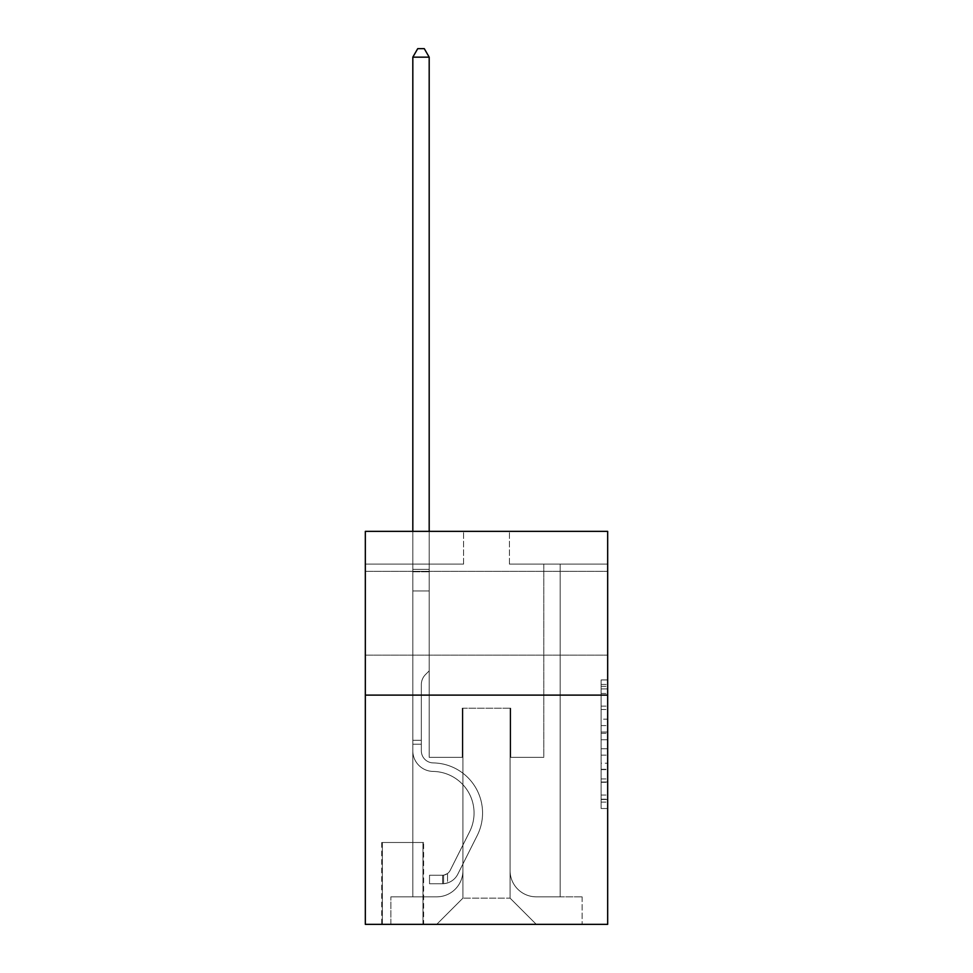 <?xml version="1.0" encoding="UTF-8"?>
<svg xmlns="http://www.w3.org/2000/svg" width="973" height="973" viewBox="0 0 973 973"><rect width="100%" height="100%" fill="white"/><g stroke="black" fill="none" stroke-linecap="round" stroke-linejoin="round"><path stroke-width="0.73" stroke-dasharray="4.87 3.65" d="M601.119 719.156L601.119 739.735L607.675 739.735L607.675 802.093L607.675 686.366L607.675 739.735L601.119 739.735L601.119 684.445L601.119 808.527L601.119 679.945L601.119 799.526L607.675 799.526L601.119 799.526L607.675 799.526L601.119 799.526L601.119 778.947L601.119 808.527L607.675 808.527L607.675 679.945L607.675 799.198L607.675 748.736L601.119 748.736L607.675 748.736L607.675 778.947L607.675 688.945L601.119 688.945L607.675 688.945L607.675 808.527L607.675 686.366L607.675 808.527L601.119 808.527L601.119 679.945L607.675 679.945L607.675 686.366L607.675 679.945L607.675 686.366L607.675 679.945L607.675 684.445L607.675 679.945L601.119 679.945L601.119 688.945L607.675 688.945L601.119 688.945L601.119 719.156L607.675 719.156M607.675 613.233L607.675 655.157L607.675 613.233M365.325 613.233L365.325 655.157L365.325 613.233M423.62 842.484L381.708 842.484L423.62 842.484L423.62 924.35L381.708 924.35L423.62 924.35M381.708 842.484L381.708 924.35M607.675 732.012L607.675 725.59L607.675 732.012L601.119 732.012L601.119 706.143L601.119 782.328L601.119 763.197L607.675 763.197L601.119 763.197L601.119 808.527L607.675 808.527L601.119 808.527L607.675 808.527L601.119 808.527L601.119 679.945L607.675 679.945L601.119 679.945L607.675 679.945L601.119 679.945L601.119 732.012L607.675 732.012M607.675 695.111L607.675 924.35L365.325 924.35L365.325 695.111L607.675 695.111L607.675 531.367L509.426 531.367L607.675 531.367L607.675 564.109L607.675 531.367L365.325 531.367L463.574 531.367L365.325 531.367L365.325 695.111L607.675 695.111L365.325 695.111M412.82 564.109L412.82 896.838L436.719 896.838A26.198 26.198 0 0 0 462.917 870.64L462.917 708.21L462.917 898.152L462.917 708.21L462.917 898.152L462.917 708.21L510.083 708.21L510.083 870.64A26.198 26.198 0 0 0 536.281 896.838L560.18 896.838L560.18 564.109L560.18 896.838L560.18 564.109L560.18 896.838L560.18 564.109L560.18 896.838L560.18 564.109L560.18 896.838L560.18 564.109L560.18 896.838L560.18 564.109L560.18 896.838L560.18 564.109L560.18 896.838L560.18 564.109L560.18 896.838L560.18 564.109L560.18 896.838L560.18 564.109L560.18 896.838L560.18 564.109L560.18 896.838L560.18 564.109L560.18 896.838L560.18 564.109L560.18 896.838L560.18 564.109L560.18 896.838L560.18 564.109L560.18 896.838L560.18 564.109L560.18 896.838L560.18 564.109L560.18 896.838L582.122 896.838L536.281 896.838L560.18 896.838L536.281 896.838L560.18 896.838L536.281 896.838L560.18 896.838L536.281 896.838L560.18 896.838L536.281 896.838L560.18 896.838L536.281 896.838L560.18 896.838L536.281 896.838L560.18 896.838L536.281 896.838L560.18 896.838L536.281 896.838L560.18 896.838L536.281 896.838L560.18 896.838L536.281 896.838L560.18 896.838L536.281 896.838L560.18 896.838L536.281 896.838L560.18 896.838L536.281 896.838L560.18 896.838L536.281 896.838L560.18 896.838L536.281 896.838L560.18 896.838L560.18 564.109L543.81 564.109L560.18 564.109L543.81 564.109L560.18 564.109L543.81 564.109L560.18 564.109L543.81 564.109L560.18 564.109L543.81 564.109L560.18 564.109L543.81 564.109L560.18 564.109L543.81 564.109L560.18 564.109L543.81 564.109L560.18 564.109L543.81 564.109L560.18 564.109L543.81 564.109L560.18 564.109L543.81 564.109L560.18 564.109L543.81 564.109L560.18 564.109L543.81 564.109L560.18 564.109L543.81 564.109L560.18 564.109L543.81 564.109L560.18 564.109L543.81 564.109L560.18 564.109L543.81 564.109L560.18 564.109L543.81 564.109L560.18 564.109L560.18 896.838L536.281 896.838A26.198 26.198 0 0 1 510.083 870.64A26.198 26.198 0 0 0 536.281 896.838A26.198 26.198 0 0 1 510.083 870.64A26.198 26.198 0 0 0 536.281 896.838A26.198 26.198 0 0 1 510.083 870.64A26.198 26.198 0 0 0 536.281 896.838A26.198 26.198 0 0 1 510.083 870.64A26.198 26.198 0 0 0 536.281 896.838A26.198 26.198 0 0 1 510.083 870.64A26.198 26.198 0 0 0 536.281 896.838A26.198 26.198 0 0 1 510.083 870.64A26.198 26.198 0 0 0 536.281 896.838A26.198 26.198 0 0 1 510.083 870.64A26.198 26.198 0 0 0 536.281 896.838A26.198 26.198 0 0 1 510.083 870.64A26.198 26.198 0 0 0 536.281 896.838A26.198 26.198 0 0 1 510.083 870.64A26.198 26.198 0 0 0 536.281 896.838A26.198 26.198 0 0 1 510.083 870.64A26.198 26.198 0 0 0 536.281 896.838A26.198 26.198 0 0 1 510.083 870.64A26.198 26.198 0 0 0 536.281 896.838A26.198 26.198 0 0 1 510.083 870.64A26.198 26.198 0 0 0 536.281 896.838A26.198 26.198 0 0 1 510.083 870.64A26.198 26.198 0 0 0 536.281 896.838A26.198 26.198 0 0 1 510.083 870.64A26.198 26.198 0 0 0 536.281 896.838A26.198 26.198 0 0 1 510.083 870.64A26.198 26.198 0 0 0 536.281 896.838A26.198 26.198 0 0 1 510.083 870.64A26.198 26.198 0 0 0 536.281 896.838A26.198 26.198 0 0 1 510.083 870.64L510.083 708.21L510.083 898.152L462.917 898.152L510.083 898.152L536.281 924.35L582.122 924.35L436.719 924.35L536.281 924.35L510.083 898.152L536.281 924.35L510.083 898.152L510.083 708.21L510.083 898.152L510.083 708.21L462.26 708.21L462.26 757.335L429.19 757.335L429.19 564.109L412.82 564.109L412.82 896.838L436.719 896.838A26.198 26.198 0 0 0 462.917 870.64L462.917 708.21L462.26 708.21L462.26 757.335L429.19 757.335L429.19 564.109L412.82 564.109L412.82 896.838L436.719 896.838L390.878 896.838L436.719 896.838L412.82 896.838L412.82 564.109L412.82 896.838L412.82 564.109L412.82 896.838L412.82 564.109L412.82 896.838L412.82 564.109L412.82 896.838L412.82 564.109L412.82 896.838L412.82 564.109L412.82 896.838L412.82 564.109L412.82 896.838L412.82 564.109L412.82 896.838L412.82 564.109L412.82 896.838L412.82 564.109L412.82 896.838L412.82 564.109L412.82 896.838L412.82 564.109L412.82 896.838L412.82 564.109L412.82 896.838L412.82 564.109L412.82 896.838L412.82 564.109L412.82 896.838L412.82 564.109L429.19 564.109L412.82 564.109L429.19 564.109L412.82 564.109L429.19 564.109L412.82 564.109L429.19 564.109L412.82 564.109L429.19 564.109L412.82 564.109L429.19 564.109L412.82 564.109L429.19 564.109L412.82 564.109L429.19 564.109L412.82 564.109L429.19 564.109L412.82 564.109L429.19 564.109L412.82 564.109L429.19 564.109L412.82 564.109L429.19 564.109L412.82 564.109L429.19 564.109L412.82 564.109L429.19 564.109L412.82 564.109L429.19 564.109L412.82 564.109L429.19 564.109L412.82 564.109L429.19 564.109L412.82 564.109L412.82 896.838L412.82 564.109M462.917 870.64L462.917 708.21L462.26 708.21L462.26 757.335L429.19 757.335L429.19 564.109L429.19 757.335L429.19 564.109L429.19 757.335L429.19 564.109L429.19 757.335L429.19 564.109L429.19 757.335L429.19 564.109L429.19 757.335L429.19 564.109L429.19 757.335L429.19 564.109L429.19 757.335L429.19 564.109L429.19 757.335L429.19 564.109L429.19 757.335L429.19 564.109L429.19 757.335L429.19 564.109L429.19 757.335L429.19 564.109L429.19 757.335L429.19 564.109L429.19 757.335L429.19 564.109L429.19 757.335L429.19 564.109L429.19 757.335L429.19 564.109L429.19 757.335L429.19 564.109L429.19 757.335L462.26 757.335L429.19 757.335L462.26 757.335L429.19 757.335L462.26 757.335L429.19 757.335L462.26 757.335L429.19 757.335L462.26 757.335L429.19 757.335L462.26 757.335L429.19 757.335L462.26 757.335L429.19 757.335L462.26 757.335L429.19 757.335L462.26 757.335L429.19 757.335L462.26 757.335L429.19 757.335L462.26 757.335L429.19 757.335L462.26 757.335L429.19 757.335L462.26 757.335L429.19 757.335L462.26 757.335L429.19 757.335L462.26 757.335L429.19 757.335L462.26 757.335L429.19 757.335L462.26 757.335L462.26 708.21L462.26 757.335L462.26 708.21L462.26 757.335L462.26 708.21L462.26 757.335L462.26 708.21L462.26 757.335L462.26 708.21L462.26 757.335L462.26 708.21L462.26 757.335L462.26 708.21L462.26 757.335L462.26 708.21L462.26 757.335L462.26 708.21L462.26 757.335L462.26 708.21L462.26 757.335L462.26 708.21L462.26 757.335L462.26 708.21L462.26 757.335L462.26 708.21L462.26 757.335L462.26 708.21L462.26 757.335L462.26 708.21L462.26 757.335L462.26 708.21L462.26 757.335L462.26 708.21L462.917 708.21L462.26 708.21L462.917 708.21L462.26 708.21L462.917 708.21L462.26 708.21L462.917 708.21L462.26 708.21L462.917 708.21L462.26 708.21L462.917 708.21L462.26 708.21L462.917 708.21L462.26 708.21L462.917 708.21L462.26 708.21L462.917 708.21L462.26 708.21L462.917 708.21L462.26 708.21L462.917 708.21L462.26 708.21L462.917 708.21L462.26 708.21L462.917 708.21L462.26 708.21L462.917 708.21L462.26 708.21L462.917 708.21L462.26 708.21L462.917 708.21L462.26 708.21L462.917 708.21L462.917 870.64A26.198 26.198 0 0 1 436.719 896.838A26.198 26.198 0 0 0 462.917 870.64A26.198 26.198 0 0 1 436.719 896.838A26.198 26.198 0 0 0 462.917 870.64A26.198 26.198 0 0 1 436.719 896.838A26.198 26.198 0 0 0 462.917 870.64A26.198 26.198 0 0 1 436.719 896.838A26.198 26.198 0 0 0 462.917 870.64A26.198 26.198 0 0 1 436.719 896.838A26.198 26.198 0 0 0 462.917 870.64A26.198 26.198 0 0 1 436.719 896.838A26.198 26.198 0 0 0 462.917 870.64A26.198 26.198 0 0 1 436.719 896.838A26.198 26.198 0 0 0 462.917 870.64A26.198 26.198 0 0 1 436.719 896.838A26.198 26.198 0 0 0 462.917 870.64A26.198 26.198 0 0 1 436.719 896.838A26.198 26.198 0 0 0 462.917 870.64A26.198 26.198 0 0 1 436.719 896.838A26.198 26.198 0 0 0 462.917 870.64A26.198 26.198 0 0 1 436.719 896.838A26.198 26.198 0 0 0 462.917 870.64A26.198 26.198 0 0 1 436.719 896.838A26.198 26.198 0 0 0 462.917 870.64A26.198 26.198 0 0 1 436.719 896.838A26.198 26.198 0 0 0 462.917 870.64A26.198 26.198 0 0 1 436.719 896.838A26.198 26.198 0 0 0 462.917 870.64A26.198 26.198 0 0 1 436.719 896.838A26.198 26.198 0 0 0 462.917 870.64A26.198 26.198 0 0 1 436.719 896.838A26.198 26.198 0 0 0 462.917 870.64M607.675 564.109L509.426 564.109L607.675 564.109M365.325 564.109L463.574 564.109L365.325 564.109L365.325 531.367L365.325 564.109M382.365 924.35L422.963 924.35L382.365 924.35L382.365 842.484L422.963 842.484L422.963 924.35L422.963 842.484L382.365 842.484L382.365 924.35M390.878 924.35L436.719 924.35L462.917 898.152L436.719 924.35L462.917 898.152L436.719 924.35L390.878 924.35L390.878 896.838L390.878 924.35M510.74 708.21L510.083 708.21L510.74 708.21L510.083 708.21L510.74 708.21L510.083 708.21L510.74 708.21L510.083 708.21L510.74 708.21L510.083 708.21L510.74 708.21L510.083 708.21L510.74 708.21L510.083 708.21L510.74 708.21L510.083 708.21L510.74 708.21L510.083 708.21L510.74 708.21L510.083 708.21L510.74 708.21L510.083 708.21L510.74 708.21L510.083 708.21L510.74 708.21L510.083 708.21L510.74 708.21L510.083 708.21L510.74 708.21L510.083 708.21L510.74 708.21L510.083 708.21L510.74 708.21L510.083 708.21L510.74 708.21L510.083 708.21L510.74 708.21L510.74 757.335L510.74 708.21M509.426 564.109L509.426 531.367L509.426 564.109M463.574 564.109L463.574 531.367L463.574 564.109M582.122 896.838L582.122 924.35L582.122 896.838M543.81 564.109L543.81 757.335L510.74 757.335L543.81 757.335L510.74 757.335L543.81 757.335L510.74 757.335L543.81 757.335L510.74 757.335L543.81 757.335L510.74 757.335L543.81 757.335L510.74 757.335L543.81 757.335L510.74 757.335L543.81 757.335L510.74 757.335L543.81 757.335L510.74 757.335L543.81 757.335L510.74 757.335L543.81 757.335L510.74 757.335L543.81 757.335L510.74 757.335L543.81 757.335L510.74 757.335L543.81 757.335L510.74 757.335L543.81 757.335L510.74 757.335L543.81 757.335L510.74 757.335L543.81 757.335L510.74 757.335L543.81 757.335L510.74 757.335L543.81 757.335L543.81 564.109M601.119 739.735L607.675 739.735L601.119 739.735M601.119 684.445L601.119 679.945L601.119 684.445L607.675 684.445L601.119 684.445M601.119 782L601.119 755.157L601.119 782L607.675 782L601.119 782M601.119 755.157L601.119 748.736L607.675 748.736L601.119 748.736L601.119 755.157L607.675 755.157L601.119 755.157M601.119 706.143L601.119 688.945L601.119 706.143L607.675 706.143L601.119 706.143M601.119 679.945L607.675 679.945L601.119 679.945L601.119 686.366L601.119 679.945L607.675 679.945M601.119 808.527L607.675 808.527L601.119 808.527L601.119 802.093L601.119 808.527M412.82 744.236L412.82 57.164L412.82 590.964L412.82 57.164L429.19 57.164L429.19 569.351L429.19 57.164L412.82 57.164L417.733 48.65L424.277 48.65L417.733 48.65L412.82 57.164L412.82 590.964L412.82 57.164L429.19 57.164L424.277 48.65L429.19 57.164L429.19 590.964L412.82 590.964L412.82 57.164L417.733 48.65L424.277 48.65L417.733 48.65L412.82 57.164L412.82 590.964L412.82 57.164L429.19 57.164L412.82 57.164L417.733 48.65L424.277 48.65L429.19 57.164L424.277 48.65L417.733 48.65L412.82 57.164L412.82 590.964L412.82 57.164L429.19 57.164L429.19 569.351L429.19 57.164L412.82 57.164L417.733 48.65L424.277 48.65L429.19 57.164L424.277 48.65L417.733 48.65L412.82 57.164L412.82 590.964L412.82 57.164L429.19 57.164L429.19 571.796L429.19 57.164L412.82 57.164L417.733 48.65L424.277 48.65L429.19 57.164L424.277 48.65L417.733 48.65L412.82 57.164L412.82 590.964L412.82 57.164L429.19 57.164L429.19 670.871L425.493 674.569A14.23 14.23 -8.3 0 0 421.333 684.627A14.23 14.23 171.7 0 1 425.493 674.569L429.19 670.871L429.19 590.964L412.82 590.964L412.82 57.164L417.733 48.65L424.277 48.65L429.19 57.164L412.82 57.164L412.82 590.964L412.82 57.164L429.19 57.164L424.277 48.65L417.733 48.65L412.82 57.164L417.733 48.65L424.277 48.65L429.19 57.164L429.19 569.351L429.19 57.164L412.82 57.164L412.82 590.964L412.82 57.164L429.19 57.164L424.277 48.65L417.733 48.65L412.82 57.164L417.733 48.65L424.277 48.65L429.19 57.164L429.19 571.796L429.19 57.164L412.82 57.164L412.82 590.964L412.82 57.164L429.19 57.164L424.277 48.65L417.733 48.65L412.82 57.164L417.733 48.65L424.277 48.65L429.19 57.164L429.19 590.964L429.19 57.164L412.82 57.164L412.82 750.803A20.628 20.628 -8.3 0 0 433.119 771.431A20.628 20.628 171.7 0 1 412.82 750.803L412.82 590.964L429.19 590.964L429.19 670.871L425.493 674.569A14.23 14.23 -31.7 0 0 421.333 684.627A14.23 14.23 148.3 0 1 425.493 674.569L429.19 670.871L429.19 590.964L412.82 590.964L412.82 750.803A20.628 20.628 -31.7 0 0 433.119 771.431A20.628 20.628 171.7 0 1 412.82 750.803L412.82 590.964L429.19 590.964L429.19 571.796L429.19 670.871L425.493 674.569A14.23 14.23 -31.7 0 0 421.333 684.627A14.23 14.23 148.3 0 1 425.493 674.569L429.19 670.871L429.19 590.964L412.82 590.964L412.82 750.803A20.628 20.628 -31.7 0 0 433.119 771.431A20.628 20.628 171.7 0 1 412.82 750.803L412.82 590.964L429.19 590.964L429.19 569.351L429.19 670.871L425.493 674.569A14.23 14.23 -31.7 0 0 421.333 684.627A14.23 14.23 148.3 0 1 425.493 674.569L429.19 670.871L429.19 590.964L412.82 590.964L412.82 750.803A20.628 20.628 -31.7 0 0 433.119 771.431A41.596 41.596 171.7 0 1 469.631 831.696A41.596 41.596 -8.3 0 0 433.119 771.431A20.628 20.628 148.3 0 1 412.82 750.803L412.82 590.964L429.19 590.964L429.19 57.164L424.277 48.65L417.733 48.65L412.82 57.164L429.19 57.164L429.19 670.871L425.493 674.569A14.23 14.23 -31.7 0 0 421.333 684.627A14.23 14.23 148.3 0 1 425.493 674.569L429.19 670.871L429.19 590.964L412.82 590.964L412.82 750.803A20.628 20.628 -31.7 0 0 433.119 771.431A20.628 20.628 148.3 0 1 412.82 750.803L412.82 590.964L429.19 590.964L429.19 57.164L412.82 57.164L417.733 48.65L424.277 48.65L429.19 57.164L424.277 48.65L417.733 48.65L412.82 57.164L412.82 569.351L412.82 57.164L429.19 57.164L429.19 670.871L425.493 674.569A14.23 14.23 -31.7 0 0 421.333 684.627A14.23 14.23 148.3 0 1 425.493 674.569L429.19 670.871L429.19 590.964L412.82 590.964L412.82 750.803A20.628 20.628 -31.7 0 0 433.119 771.431A20.628 20.628 148.3 0 1 412.82 750.803L412.82 590.964L429.19 590.964L429.19 57.164L412.82 57.164L417.733 48.65L424.277 48.65L429.19 57.164L424.277 48.65L417.733 48.65L412.82 57.164L412.82 571.796L412.82 57.164L429.19 57.164L429.19 670.871L425.493 674.569A14.23 14.23 -31.7 0 0 421.333 684.627A14.23 14.23 148.3 0 1 425.493 674.569L429.19 670.871L429.19 590.964L412.82 590.964L412.82 750.803A20.628 20.628 -31.7 0 0 433.119 771.431A41.596 41.596 148.3 0 1 469.631 831.696A41.596 41.596 -8.3 0 0 433.119 771.431A20.628 20.628 148.3 0 1 412.82 750.803L412.82 590.964L429.19 590.964L429.19 57.164L412.82 57.164L417.733 48.65L424.277 48.65L429.19 57.164L424.277 48.65L417.733 48.65L412.82 57.164L412.82 590.964L429.19 590.964L429.19 670.871L425.493 674.569A14.23 14.23 -31.7 0 0 421.333 684.627A14.23 14.23 148.3 0 1 425.493 674.569L429.19 670.871L429.19 571.796L429.19 590.964L412.82 590.964L412.82 750.803A20.628 20.628 -31.7 0 0 433.119 771.431A20.628 20.628 148.3 0 1 412.82 750.803L412.82 590.964L429.19 590.964L429.19 670.871L425.493 674.569A14.23 14.23 -31.7 0 0 421.333 684.627A14.23 14.23 148.3 0 1 425.493 674.569L429.19 670.871L429.19 569.351L429.19 590.964L412.82 590.964L412.82 750.803A20.628 20.628 -31.7 0 0 433.119 771.431A20.628 20.628 148.3 0 1 412.82 750.803L412.82 590.964L429.19 590.964L429.19 670.871L425.493 674.569A14.23 14.23 -31.7 0 0 421.333 684.627A14.23 14.23 148.3 0 1 425.493 674.569L429.19 670.871L429.19 57.164L429.19 590.964L412.82 590.964L412.82 750.803A20.628 20.628 -31.7 0 0 433.119 771.431A41.596 41.596 148.3 0 1 469.631 831.696A41.596 41.596 -8.3 0 0 433.119 771.431A20.628 20.628 148.3 0 1 412.82 750.803L412.82 590.964L429.19 590.964L429.19 670.871L425.493 674.569A14.23 14.23 -31.7 0 0 421.333 684.627A14.23 14.23 148.3 0 1 425.493 674.569L429.19 670.871L429.19 57.164L412.82 57.164L429.19 57.164L424.277 48.65L429.19 57.164L429.19 590.964L412.82 590.964L412.82 750.803A20.628 20.628 -31.7 0 0 433.119 771.431A20.628 20.628 148.3 0 1 412.82 750.803L412.82 590.964L429.19 590.964L429.19 670.871L425.493 674.569A14.23 14.23 -31.7 0 0 421.333 684.627A14.23 14.23 148.3 0 1 425.493 674.569L429.19 670.871L429.19 57.164L412.82 57.164L417.733 48.65L424.277 48.65L417.733 48.65L412.82 57.164L412.82 569.351L412.82 57.164L429.19 57.164L424.277 48.65L429.19 57.164L429.19 590.964L412.82 590.964L412.82 750.803A20.628 20.628 -31.7 0 0 433.119 771.431A20.628 20.628 148.3 0 1 412.82 750.803L412.82 590.964L429.19 590.964L429.19 670.871L425.493 674.569A14.23 14.23 -31.7 0 0 421.333 684.627A14.23 14.23 148.3 0 1 425.493 674.569L429.19 670.871L429.19 57.164L412.82 57.164L417.733 48.65L424.277 48.65L417.733 48.65L412.82 57.164L412.82 571.796L412.82 57.164L429.19 57.164L424.277 48.65L429.19 57.164L429.19 590.964L412.82 590.964L412.82 750.803A20.628 20.628 -31.7 0 0 433.119 771.431A41.596 41.596 148.3 0 1 469.631 831.696L450.195 870.361L469.631 831.696A41.596 41.596 -31.7 0 0 433.119 771.431A20.628 20.628 148.3 0 1 412.82 750.803L412.82 590.964L429.19 590.964L429.19 670.871L425.493 674.569A14.23 14.23 -31.7 0 0 421.333 684.627A14.23 14.23 148.3 0 1 425.493 674.569L429.19 670.871L429.19 57.164L412.82 57.164L417.733 48.65L424.277 48.65L417.733 48.65L412.82 57.164L412.82 750.803A20.628 20.628 -31.7 0 0 433.119 771.431A20.628 20.628 148.3 0 1 412.82 750.803L412.82 590.964L429.19 590.964L429.19 670.871L425.493 674.569A14.23 14.23 -31.7 0 0 421.333 684.627A14.23 14.23 148.3 0 1 425.493 674.569L429.19 670.871L429.19 590.964L412.82 590.964L412.82 750.803A20.628 20.628 -31.7 0 0 433.119 771.431A20.628 20.628 148.3 0 1 412.82 750.803L412.82 590.964L429.19 590.964L429.19 571.796L429.19 670.871L425.493 674.569A14.23 14.23 -31.7 0 0 421.333 684.627A14.23 14.23 148.3 0 1 425.493 674.569L429.19 670.871L429.19 590.964L412.82 590.964L412.82 750.803A20.628 20.628 -31.7 0 0 433.119 771.431A41.596 41.596 148.3 0 1 469.631 831.696A41.596 41.596 -31.7 0 0 433.119 771.431A20.628 20.628 148.3 0 1 412.82 750.803L412.82 590.964L429.19 590.964L429.19 569.351L429.19 670.871L425.493 674.569A14.23 14.23 -31.7 0 0 421.333 684.627A14.23 14.23 148.3 0 1 425.493 674.569L429.19 670.871L429.19 590.964L412.82 590.964L412.82 750.803A20.628 20.628 -31.7 0 0 433.119 771.431A20.628 20.628 148.3 0 1 412.82 750.803L412.82 590.964L429.19 590.964L429.19 57.164L424.277 48.65L429.19 57.164L429.19 670.871L425.493 674.569A14.23 14.23 -31.7 0 0 421.333 684.627A14.23 14.23 148.3 0 1 425.493 674.569L429.19 670.871L429.19 590.964L412.82 590.964L412.82 750.803L412.82 744.236L421.333 744.236L421.333 740.307L412.82 740.307L421.333 740.307L421.333 750.803L421.333 684.627L421.333 750.803A12.114 12.114 -8.3 0 0 433.253 762.917A12.114 12.114 171.7 0 1 421.333 750.803L421.333 684.627L421.333 750.803L421.333 740.307L412.82 740.307L421.333 740.307L421.333 750.803A12.114 12.114 -31.7 0 0 433.253 762.917A12.114 12.114 171.7 0 1 421.333 750.803L421.333 684.627L421.333 750.803A12.114 12.114 -31.7 0 0 433.253 762.917A12.114 12.114 171.7 0 1 421.333 750.803L421.333 684.627L421.333 750.803L421.333 740.307L412.82 740.307L421.333 740.307L421.333 750.803A12.114 12.114 -31.7 0 0 433.253 762.917A50.11 50.11 171.7 0 1 477.232 835.515A50.11 50.11 -8.3 0 0 433.253 762.917A12.114 12.114 148.3 0 1 421.333 750.803L421.333 684.627L421.333 750.803A12.114 12.114 -31.7 0 0 433.253 762.917A12.114 12.114 148.3 0 1 421.333 750.803L421.333 684.627L421.333 750.803L421.333 740.307L412.82 740.307L421.333 740.307L421.333 750.803A12.114 12.114 -31.7 0 0 433.253 762.917A12.114 12.114 148.3 0 1 421.333 750.803L421.333 684.627L421.333 750.803A12.114 12.114 -31.7 0 0 433.253 762.917A50.11 50.11 148.3 0 1 477.232 835.515A50.11 50.11 -8.3 0 0 433.253 762.917A12.114 12.114 148.3 0 1 421.333 750.803L421.333 684.627L421.333 750.803L421.333 740.307L412.82 740.307L421.333 740.307L421.333 750.803A12.114 12.114 -31.7 0 0 433.253 762.917A12.114 12.114 148.3 0 1 421.333 750.803L421.333 684.627L421.333 750.803A12.114 12.114 -31.7 0 0 433.253 762.917A12.114 12.114 148.3 0 1 421.333 750.803L421.333 684.627L421.333 750.803L421.333 740.307L412.82 740.307L421.333 740.307L421.333 750.803A12.114 12.114 -31.7 0 0 433.253 762.917A50.11 50.11 148.3 0 1 477.232 835.515A50.11 50.11 -8.3 0 0 433.253 762.917A12.114 12.114 148.3 0 1 421.333 750.803L421.333 684.627L421.333 750.803A12.114 12.114 -31.7 0 0 433.253 762.917A12.114 12.114 148.3 0 1 421.333 750.803L421.333 684.627L421.333 750.803L421.333 740.307L412.82 740.307L421.333 740.307L421.333 750.803A12.114 12.114 -31.7 0 0 433.253 762.917A12.114 12.114 148.3 0 1 421.333 750.803L421.333 684.627L421.333 750.803A12.114 12.114 -31.7 0 0 433.253 762.917A50.11 50.11 148.3 0 1 477.232 835.515L457.796 874.18L477.232 835.515A50.11 50.11 -31.7 0 0 433.253 762.917A12.114 12.114 148.3 0 1 421.333 750.803L421.333 684.627L421.333 750.803L421.333 740.307L412.82 740.307L421.333 740.307L421.333 750.803A12.114 12.114 -31.7 0 0 433.253 762.917A12.114 12.114 148.3 0 1 421.333 750.803L421.333 684.627L421.333 750.803A12.114 12.114 -31.7 0 0 433.253 762.917A12.114 12.114 148.3 0 1 421.333 750.803L421.333 684.627L421.333 750.803L421.333 740.307L412.82 740.307L421.333 740.307L421.333 750.803A12.114 12.114 -31.7 0 0 433.253 762.917A50.11 50.11 148.3 0 1 477.232 835.515A50.11 50.11 -31.7 0 0 433.253 762.917A12.114 12.114 148.3 0 1 421.333 750.803L421.333 684.627L421.333 750.803A12.114 12.114 -31.7 0 0 433.253 762.917A12.114 12.114 148.3 0 1 421.333 750.803L421.333 684.627L421.333 750.803L421.333 744.236L412.82 744.236M442.618 883.739A17.356 17.356 -8.3 0 0 457.796 874.18L477.232 835.515A50.11 50.11 -31.7 0 0 433.253 762.917A12.114 12.114 148.3 0 1 421.333 750.803A12.114 12.114 -31.7 0 0 433.253 762.917A50.11 50.11 148.3 0 1 477.232 835.515L457.796 874.18L477.232 835.515A50.11 50.11 -31.7 0 0 433.253 762.917A12.114 12.114 148.3 0 1 421.333 750.803A12.114 12.114 148.3 0 0 433.253 762.917A12.114 12.114 148.3 0 1 421.333 750.803A12.114 12.114 148.3 0 0 433.253 762.917A50.11 50.11 148.3 0 1 477.232 835.515A50.11 50.11 -31.7 0 0 433.253 762.917A12.114 12.114 148.3 0 1 421.333 750.803A12.114 12.114 148.3 0 0 433.253 762.917A50.11 50.11 148.3 0 1 477.232 835.515A50.11 50.11 -31.7 0 0 433.253 762.917A12.114 12.114 148.3 0 1 421.333 750.803A12.114 12.114 148.3 0 0 433.253 762.917A12.114 12.114 148.3 0 1 421.333 750.803A12.114 12.114 148.3 0 0 433.253 762.917A50.11 50.11 148.3 0 1 477.232 835.515L457.796 874.18A17.356 17.356 171.7 0 1 447.531 882.937A17.356 17.356 -8.3 0 0 457.796 874.18L477.232 835.515A50.11 50.11 -31.7 0 0 433.253 762.917A12.114 12.114 148.3 0 1 421.333 750.803A12.114 12.114 148.3 0 0 433.253 762.917A50.11 50.11 148.3 0 1 477.232 835.515A50.11 50.11 -31.7 0 0 433.253 762.917A12.114 12.114 148.3 0 1 421.333 750.803A12.114 12.114 148.3 0 0 433.253 762.917A12.114 12.114 148.3 0 1 421.333 750.803A12.114 12.114 148.3 0 0 433.253 762.917A50.11 50.11 148.3 0 1 477.232 835.515A50.11 50.11 -31.7 0 0 433.253 762.917A12.114 12.114 148.3 0 1 421.333 750.803A12.114 12.114 148.3 0 0 433.253 762.917A50.11 50.11 148.3 0 1 477.232 835.515L457.796 874.18L477.232 835.515A50.11 50.11 -31.7 0 0 433.253 762.917A12.114 12.114 148.3 0 1 421.333 750.803A12.114 12.114 148.3 0 0 433.253 762.917A12.114 12.114 148.3 0 1 421.333 750.803A12.114 12.114 148.3 0 0 433.253 762.917A50.11 50.11 148.3 0 1 477.232 835.515A50.11 50.11 -31.7 0 0 433.253 762.917A12.114 12.114 148.3 0 1 421.333 750.803A12.114 12.114 148.3 0 0 433.253 762.917A50.11 50.11 148.3 0 1 477.232 835.515A50.11 50.11 -31.7 0 0 433.253 762.917A12.114 12.114 148.3 0 1 421.333 750.803A12.114 12.114 148.3 0 0 433.253 762.917A12.114 12.114 148.3 0 1 421.333 750.803A12.114 12.114 148.3 0 0 433.253 762.917A50.11 50.11 148.3 0 1 477.232 835.515L457.796 874.18L477.232 835.515A50.11 50.11 -31.7 0 0 433.253 762.917A12.114 12.114 148.3 0 1 421.333 750.803A12.114 12.114 148.3 0 0 433.253 762.917A50.11 50.11 148.3 0 1 477.232 835.515A50.11 50.11 -31.7 0 0 433.253 762.917A12.114 12.114 148.3 0 1 421.333 750.803A12.114 12.114 148.3 0 0 433.253 762.917A12.114 12.114 148.3 0 1 421.333 750.803A12.114 12.114 148.3 0 0 433.253 762.917A50.11 50.11 148.3 0 1 477.232 835.515A50.11 50.11 -31.7 0 0 433.253 762.917A12.114 12.114 148.3 0 1 421.333 750.803A12.114 12.114 148.3 0 0 433.253 762.917A50.11 50.11 148.3 0 1 477.232 835.515L457.796 874.18A17.356 17.356 148.3 0 1 447.531 882.937C442.484 884.007 442.484 884.007 447.531 882.937C442.484 884.007 442.484 884.007 447.531 882.937A17.356 17.356 -31.7 0 0 457.796 874.18L477.232 835.515A50.11 50.11 -31.7 0 0 433.253 762.917A50.11 50.11 -31.7 0 1 477.232 835.515A50.11 50.11 -31.7 0 0 433.253 762.917A50.11 50.11 -31.7 0 1 477.232 835.515L457.796 874.18L477.232 835.515A50.11 50.11 -31.7 0 0 433.253 762.917A50.11 50.11 -31.7 0 1 477.232 835.515L457.796 874.18L477.232 835.515A50.11 50.11 -31.7 0 0 433.253 762.917A50.11 50.11 -31.7 0 1 477.232 835.515A50.11 50.11 -31.7 0 0 433.253 762.917A50.11 50.11 -31.7 0 1 477.232 835.515L457.796 874.18A17.356 17.356 148.3 0 1 447.531 882.937C442.484 884.007 442.484 884.007 447.531 882.937C442.484 884.007 442.484 884.007 447.531 882.937A17.356 17.356 -31.7 0 0 457.796 874.18L477.232 835.515A50.11 50.11 -31.7 0 0 433.253 762.917A50.11 50.11 -31.7 0 1 477.232 835.515L457.796 874.18L477.232 835.515A50.11 50.11 -31.7 0 0 433.253 762.917A50.11 50.11 -31.7 0 1 477.232 835.515A50.11 50.11 -31.7 0 0 433.253 762.917A50.11 50.11 -31.7 0 1 477.232 835.515L457.796 874.18L477.232 835.515A50.11 50.11 -31.7 0 0 433.253 762.917A50.11 50.11 -31.7 0 1 477.232 835.515L457.796 874.18A17.356 17.356 148.3 0 1 447.531 882.937C442.484 884.007 442.484 884.007 447.531 882.937C442.484 884.007 442.484 884.007 447.531 882.937A17.356 17.356 -31.7 0 0 457.796 874.18L477.232 835.515A50.11 50.11 -31.7 0 0 433.253 762.917A50.11 50.11 -31.7 0 1 477.232 835.515A50.11 50.11 -31.7 0 0 433.253 762.917A50.11 50.11 -31.7 0 1 477.232 835.515L457.796 874.18L477.232 835.515A50.11 50.11 -31.7 0 0 433.253 762.917A50.11 50.11 -31.7 0 1 477.232 835.515L457.796 874.18L477.232 835.515A50.11 50.11 -31.7 0 0 433.253 762.917A50.11 50.11 -31.7 0 1 477.232 835.515A50.11 50.11 -31.7 0 0 433.253 762.917A50.11 50.11 -31.7 0 1 477.232 835.515L457.796 874.18A17.356 17.356 148.3 0 1 447.531 882.937C442.484 884.007 442.484 884.007 447.531 882.937C442.484 884.007 442.484 884.007 447.531 882.937A17.356 17.356 -31.7 0 0 457.796 874.18L477.232 835.515A50.11 50.11 -31.7 0 0 433.253 762.917A50.11 50.11 -31.7 0 1 477.232 835.515L457.796 874.18L477.232 835.515A50.11 50.11 -31.7 0 0 433.253 762.917A50.11 50.11 -31.7 0 1 477.232 835.515A50.11 50.11 -31.7 0 0 433.253 762.917A50.11 50.11 -31.7 0 1 477.232 835.515L457.796 874.18L477.232 835.515A50.11 50.11 -31.7 0 0 433.253 762.917A50.11 50.11 -31.7 0 1 477.232 835.515L457.796 874.18A17.356 17.356 148.3 0 1 447.531 882.937C442.484 884.007 442.484 884.007 447.531 882.937C442.484 884.007 442.484 884.007 447.531 882.937A17.356 17.356 -31.7 0 0 457.796 874.18L477.232 835.515L457.796 874.18A17.356 17.356 148.3 0 1 447.531 882.937C442.484 884.007 442.484 884.007 447.531 882.937C442.484 884.007 442.484 884.007 447.531 882.937A17.356 17.356 -31.7 0 0 457.796 874.18L477.232 835.515L457.796 874.18A17.356 17.356 148.3 0 1 447.531 882.937C442.484 884.007 442.484 884.007 447.531 882.937C442.484 884.007 442.484 884.007 447.531 882.937A17.356 17.356 -31.7 0 0 457.796 874.18L477.232 835.515L457.796 874.18A17.356 17.356 148.3 0 1 447.531 882.937C442.484 884.007 442.484 884.007 447.531 882.937C442.484 884.007 442.484 884.007 447.531 882.937A17.356 17.356 -31.7 0 0 457.796 874.18L477.232 835.515L457.796 874.18A17.356 17.356 148.3 0 1 447.531 882.937C442.484 884.007 442.484 884.007 447.531 882.937C442.484 884.007 442.484 884.007 447.531 882.937A17.356 17.356 -31.7 0 0 457.796 874.18L477.232 835.515L457.796 874.18A17.356 17.356 148.3 0 1 447.531 882.937C442.484 884.007 442.484 884.007 447.531 882.937C442.484 884.007 442.484 884.007 447.531 882.937A17.356 17.356 -31.7 0 0 457.796 874.18L477.232 835.515L457.796 874.18A17.356 17.356 148.3 0 1 447.531 882.937C442.484 884.007 442.484 884.007 447.531 882.937C442.484 884.007 442.484 884.007 447.531 882.937A17.356 17.356 -31.7 0 0 457.796 874.18L477.232 835.515L457.796 874.18A17.356 17.356 148.3 0 1 447.531 882.937C442.484 884.007 442.484 884.007 447.531 882.937C442.484 884.007 442.484 884.007 447.531 882.937A17.356 17.356 -31.7 0 0 457.796 874.18L477.232 835.515L457.796 874.18A17.356 17.356 148.3 0 1 447.531 882.937C442.484 884.007 442.484 884.007 447.531 882.937C442.484 884.007 442.484 884.007 447.531 882.937A17.356 17.356 -31.7 0 0 457.796 874.18L477.232 835.515L457.796 874.18A17.356 17.356 148.3 0 1 447.531 882.937C442.484 884.007 442.484 884.007 447.531 882.937C442.484 884.007 442.484 884.007 447.531 882.937A17.356 17.356 -31.7 0 0 457.796 874.18L477.232 835.515L457.796 874.18A17.356 17.356 148.3 0 1 447.531 882.937C442.484 884.007 442.484 884.007 447.531 882.937C442.484 884.007 442.484 884.007 447.531 882.937A17.356 17.356 -31.7 0 0 457.796 874.18L477.232 835.515L457.796 874.18A17.356 17.356 148.3 0 1 447.531 882.937C442.484 884.007 442.484 884.007 447.531 882.937C442.484 884.007 442.484 884.007 447.531 882.937A17.356 17.356 -31.7 0 0 457.796 874.18L477.232 835.515L457.796 874.18A17.356 17.356 148.3 0 1 447.531 882.937C442.484 884.007 442.484 884.007 447.531 882.937C442.484 884.007 442.484 884.007 447.531 882.937A17.356 17.356 -31.7 0 0 457.796 874.18A17.356 17.356 -8.3 0 1 442.618 883.739L442.618 875.226A8.842 8.842 -8.3 0 0 450.195 870.361L469.631 831.696A41.596 41.596 -31.7 0 0 433.119 771.431A20.628 20.628 148.3 0 1 412.82 750.803A20.628 20.628 -31.7 0 0 433.119 771.431A41.596 41.596 148.3 0 1 469.631 831.696L450.195 870.361L469.631 831.696A41.596 41.596 -31.7 0 0 433.119 771.431A20.628 20.628 148.3 0 1 412.82 750.803A20.628 20.628 148.3 0 0 433.119 771.431A20.628 20.628 148.3 0 1 412.82 750.803A20.628 20.628 148.3 0 0 433.119 771.431A41.596 41.596 148.3 0 1 469.631 831.696A41.596 41.596 -31.7 0 0 433.119 771.431A20.628 20.628 148.3 0 1 412.82 750.803A20.628 20.628 148.3 0 0 433.119 771.431A41.596 41.596 148.3 0 1 469.631 831.696A41.596 41.596 -31.7 0 0 433.119 771.431A20.628 20.628 148.3 0 1 412.82 750.803A20.628 20.628 148.3 0 0 433.119 771.431A20.628 20.628 148.3 0 1 412.82 750.803A20.628 20.628 148.3 0 0 433.119 771.431A41.596 41.596 148.3 0 1 469.631 831.696L450.195 870.361A8.842 8.842 171.7 0 1 447.531 873.511C442.569 875.785 442.569 875.785 447.531 873.511C442.569 875.785 442.569 875.785 447.531 873.511A8.842 8.842 -8.3 0 0 450.195 870.361L469.631 831.696A41.596 41.596 -31.7 0 0 433.119 771.431A20.628 20.628 148.3 0 1 412.82 750.803A20.628 20.628 148.3 0 0 433.119 771.431A41.596 41.596 148.3 0 1 469.631 831.696A41.596 41.596 -31.7 0 0 433.119 771.431A20.628 20.628 148.3 0 1 412.82 750.803A20.628 20.628 148.3 0 0 433.119 771.431A20.628 20.628 148.3 0 1 412.82 750.803A20.628 20.628 148.3 0 0 433.119 771.431A41.596 41.596 148.3 0 1 469.631 831.696A41.596 41.596 -31.7 0 0 433.119 771.431A20.628 20.628 148.3 0 1 412.82 750.803A20.628 20.628 148.3 0 0 433.119 771.431A41.596 41.596 148.3 0 1 469.631 831.696L450.195 870.361L469.631 831.696A41.596 41.596 -31.7 0 0 433.119 771.431A20.628 20.628 148.3 0 1 412.82 750.803A20.628 20.628 148.3 0 0 433.119 771.431A20.628 20.628 148.3 0 1 412.82 750.803A20.628 20.628 148.3 0 0 433.119 771.431A41.596 41.596 148.3 0 1 469.631 831.696A41.596 41.596 -31.7 0 0 433.119 771.431A20.628 20.628 148.3 0 1 412.82 750.803A20.628 20.628 148.3 0 0 433.119 771.431A41.596 41.596 148.3 0 1 469.631 831.696A41.596 41.596 -31.7 0 0 433.119 771.431A20.628 20.628 148.3 0 1 412.82 750.803A20.628 20.628 148.3 0 0 433.119 771.431A20.628 20.628 148.3 0 1 412.82 750.803A20.628 20.628 148.3 0 0 433.119 771.431A41.596 41.596 148.3 0 1 469.631 831.696L450.195 870.361L469.631 831.696A41.596 41.596 -31.7 0 0 433.119 771.431A20.628 20.628 148.3 0 1 412.82 750.803A20.628 20.628 148.3 0 0 433.119 771.431A41.596 41.596 148.3 0 1 469.631 831.696A41.596 41.596 -31.7 0 0 433.119 771.431A20.628 20.628 148.3 0 1 412.82 750.803A20.628 20.628 148.3 0 0 433.119 771.431A20.628 20.628 148.3 0 1 412.82 750.803A20.628 20.628 148.3 0 0 433.119 771.431A41.596 41.596 148.3 0 1 469.631 831.696A41.596 41.596 -31.7 0 0 433.119 771.431A20.628 20.628 148.3 0 1 412.82 750.803A20.628 20.628 148.3 0 0 433.119 771.431A41.596 41.596 148.3 0 1 469.631 831.696L450.195 870.361A8.842 8.842 148.3 0 1 447.531 873.511C442.569 875.785 442.569 875.785 447.531 873.511C442.569 875.785 442.569 875.785 447.531 873.511A8.842 8.842 -31.7 0 0 450.195 870.361L469.631 831.696A41.596 41.596 -31.7 0 0 433.119 771.431A41.596 41.596 -31.7 0 1 469.631 831.696A41.596 41.596 -31.7 0 0 433.119 771.431A41.596 41.596 -31.7 0 1 469.631 831.696L450.195 870.361L469.631 831.696A41.596 41.596 -31.7 0 0 433.119 771.431A41.596 41.596 -31.7 0 1 469.631 831.696L450.195 870.361L469.631 831.696A41.596 41.596 -31.7 0 0 433.119 771.431A41.596 41.596 -31.7 0 1 469.631 831.696A41.596 41.596 -31.7 0 0 433.119 771.431A41.596 41.596 -31.7 0 1 469.631 831.696L450.195 870.361A8.842 8.842 148.3 0 1 447.531 873.511C442.569 875.785 442.569 875.785 447.531 873.511C442.569 875.785 442.569 875.785 447.531 873.511A8.842 8.842 -31.7 0 0 450.195 870.361L469.631 831.696A41.596 41.596 -31.7 0 0 433.119 771.431A41.596 41.596 -31.7 0 1 469.631 831.696L450.195 870.361L469.631 831.696A41.596 41.596 -31.7 0 0 433.119 771.431A41.596 41.596 -31.7 0 1 469.631 831.696A41.596 41.596 -31.7 0 0 433.119 771.431A41.596 41.596 -31.7 0 1 469.631 831.696L450.195 870.361L469.631 831.696A41.596 41.596 -31.7 0 0 433.119 771.431A41.596 41.596 -31.7 0 1 469.631 831.696L450.195 870.361A8.842 8.842 148.3 0 1 447.531 873.511C442.569 875.785 442.569 875.785 447.531 873.511C442.569 875.785 442.569 875.785 447.531 873.511A8.842 8.842 -31.7 0 0 450.195 870.361L469.631 831.696A41.596 41.596 -31.7 0 0 433.119 771.431A41.596 41.596 -31.7 0 1 469.631 831.696A41.596 41.596 -31.7 0 0 433.119 771.431A41.596 41.596 -31.7 0 1 469.631 831.696L450.195 870.361L469.631 831.696A41.596 41.596 -31.7 0 0 433.119 771.431A41.596 41.596 -31.7 0 1 469.631 831.696L450.195 870.361L469.631 831.696A41.596 41.596 -31.7 0 0 433.119 771.431A41.596 41.596 -31.7 0 1 469.631 831.696A41.596 41.596 -31.7 0 0 433.119 771.431A41.596 41.596 -31.7 0 1 469.631 831.696L450.195 870.361A8.842 8.842 148.3 0 1 447.531 873.511C442.569 875.785 442.569 875.785 447.531 873.511C442.569 875.785 442.569 875.785 447.531 873.511A8.842 8.842 -31.7 0 0 450.195 870.361L469.631 831.696A41.596 41.596 -31.7 0 0 433.119 771.431A41.596 41.596 -31.7 0 1 469.631 831.696L450.195 870.361L469.631 831.696A41.596 41.596 -31.7 0 0 433.119 771.431A41.596 41.596 -31.7 0 1 469.631 831.696A41.596 41.596 -31.7 0 0 433.119 771.431A41.596 41.596 -31.7 0 1 469.631 831.696L450.195 870.361L469.631 831.696A41.596 41.596 -31.7 0 0 433.119 771.431A41.596 41.596 -31.7 0 1 469.631 831.696L450.195 870.361A8.842 8.842 148.3 0 1 447.531 873.511C442.569 875.785 442.569 875.785 447.531 873.511C442.569 875.785 442.569 875.785 447.531 873.511A8.842 8.842 -31.7 0 0 450.195 870.361L469.631 831.696L450.195 870.361A8.842 8.842 148.3 0 1 447.531 873.511C442.569 875.785 442.569 875.785 447.531 873.511C442.569 875.785 442.569 875.785 447.531 873.511A8.842 8.842 -31.7 0 0 450.195 870.361L469.631 831.696L450.195 870.361A8.842 8.842 148.3 0 1 447.531 873.511C442.569 875.785 442.569 875.785 447.531 873.511C442.569 875.785 442.569 875.785 447.531 873.511A8.842 8.842 -31.7 0 0 450.195 870.361L469.631 831.696L450.195 870.361A8.842 8.842 148.3 0 1 447.531 873.511C442.569 875.785 442.569 875.785 447.531 873.511C442.569 875.785 442.569 875.785 447.531 873.511A8.842 8.842 -31.7 0 0 450.195 870.361L469.631 831.696L450.195 870.361A8.842 8.842 148.3 0 1 447.531 873.511C442.569 875.785 442.569 875.785 447.531 873.511C442.569 875.785 442.569 875.785 447.531 873.511A8.842 8.842 -31.7 0 0 450.195 870.361L469.631 831.696L450.195 870.361A8.842 8.842 148.3 0 1 447.531 873.511C442.569 875.785 442.569 875.785 447.531 873.511C442.569 875.785 442.569 875.785 447.531 873.511A8.842 8.842 -31.7 0 0 450.195 870.361L469.631 831.696L450.195 870.361A8.842 8.842 148.3 0 1 447.531 873.511C442.569 875.785 442.569 875.785 447.531 873.511C442.569 875.785 442.569 875.785 447.531 873.511A8.842 8.842 -31.7 0 0 450.195 870.361L469.631 831.696L450.195 870.361A8.842 8.842 148.3 0 1 447.531 873.511C442.569 875.785 442.569 875.785 447.531 873.511C442.569 875.785 442.569 875.785 447.531 873.511A8.842 8.842 -31.7 0 0 450.195 870.361L469.631 831.696L450.195 870.361A8.842 8.842 148.3 0 1 447.531 873.511C442.569 875.785 442.569 875.785 447.531 873.511C442.569 875.785 442.569 875.785 447.531 873.511A8.842 8.842 -31.7 0 0 450.195 870.361L469.631 831.696L450.195 870.361A8.842 8.842 148.3 0 1 447.531 873.511C442.569 875.785 442.569 875.785 447.531 873.511C442.569 875.785 442.569 875.785 447.531 873.511A8.842 8.842 -31.7 0 0 450.195 870.361L469.631 831.696L450.195 870.361A8.842 8.842 148.3 0 1 447.531 873.511C442.569 875.785 442.569 875.785 447.531 873.511C442.569 875.785 442.569 875.785 447.531 873.511A8.842 8.842 -31.7 0 0 450.195 870.361L469.631 831.696L450.195 870.361A8.842 8.842 148.3 0 1 447.531 873.511C442.569 875.785 442.569 875.785 447.531 873.511C442.569 875.785 442.569 875.785 447.531 873.511A8.842 8.842 -31.7 0 0 450.195 870.361L469.631 831.696L450.195 870.361A8.842 8.842 148.3 0 1 447.531 873.511C442.569 875.785 442.569 875.785 447.531 873.511C442.569 875.785 442.569 875.785 447.531 873.511A8.842 8.842 -31.7 0 0 450.195 870.361A8.842 8.842 -8.3 0 1 442.618 875.226L442.618 883.739L429.519 883.739L442.618 883.739A17.356 17.356 -31.7 0 0 457.796 874.18A17.356 17.356 -31.7 0 1 442.618 883.739L442.618 875.226L429.519 875.226L442.618 875.226A8.842 8.842 -31.7 0 0 450.195 870.361A8.842 8.842 -31.7 0 1 442.618 875.226L442.618 883.739L429.519 883.739L429.519 875.226L429.519 883.739L442.618 883.739A17.356 17.356 -31.7 0 0 457.796 874.18A17.356 17.356 -31.7 0 1 442.618 883.739L442.618 875.226L429.519 875.226L442.618 875.226A8.842 8.842 -31.7 0 0 450.195 870.361A8.842 8.842 -31.7 0 1 442.618 875.226L442.618 883.739L429.519 883.739L429.519 875.226L429.519 883.739L442.618 883.739A17.356 17.356 -31.7 0 0 457.796 874.18A17.356 17.356 -31.7 0 1 442.618 883.739L442.618 875.226L429.519 875.226L442.618 875.226A8.842 8.842 -31.7 0 0 450.195 870.361A8.842 8.842 -31.7 0 1 442.618 875.226L442.618 883.739L429.519 883.739L429.519 875.226L429.519 883.739L442.618 883.739A17.356 17.356 -31.7 0 0 457.796 874.18A17.356 17.356 -31.7 0 1 442.618 883.739L442.618 875.226L429.519 875.226L442.618 875.226A8.842 8.842 -31.7 0 0 450.195 870.361A8.842 8.842 -31.7 0 1 442.618 875.226L442.618 883.739L429.519 883.739L429.519 875.226L429.519 883.739L442.618 883.739A17.356 17.356 -31.7 0 0 457.796 874.18A17.356 17.356 -31.7 0 1 442.618 883.739L442.618 875.226L429.519 875.226L442.618 875.226A8.842 8.842 -31.7 0 0 450.195 870.361A8.842 8.842 -31.7 0 1 442.618 875.226L442.618 883.739L429.519 883.739L429.519 875.226L429.519 883.739L442.618 883.739A17.356 17.356 -31.7 0 0 457.796 874.18A17.356 17.356 -31.7 0 1 442.618 883.739L442.618 875.226L429.519 875.226L442.618 875.226A8.842 8.842 -31.7 0 0 450.195 870.361A8.842 8.842 -31.7 0 1 442.618 875.226L442.618 883.739L429.519 883.739L429.519 875.226L429.519 883.739L442.618 883.739A17.356 17.356 -31.7 0 0 457.796 874.18A17.356 17.356 -31.7 0 1 442.618 883.739L442.618 875.226L429.519 875.226L442.618 875.226A8.842 8.842 -31.7 0 0 450.195 870.361A8.842 8.842 -31.7 0 1 442.618 875.226L442.618 883.739L429.519 883.739L429.519 875.226L429.519 883.739L442.618 883.739A17.356 17.356 -31.7 0 0 457.796 874.18A17.356 17.356 -31.7 0 1 442.618 883.739L442.618 875.226L429.519 875.226L442.618 875.226A8.842 8.842 -31.7 0 0 450.195 870.361A8.842 8.842 -31.7 0 1 442.618 875.226L442.618 883.739L429.519 883.739L429.519 875.226L429.519 883.739L442.618 883.739A17.356 17.356 -31.7 0 0 457.796 874.18A17.356 17.356 -31.7 0 1 442.618 883.739L442.618 875.226L429.519 875.226L442.618 875.226A8.842 8.842 -31.7 0 0 450.195 870.361A8.842 8.842 -31.7 0 1 442.618 875.226L442.618 883.739L429.519 883.739L429.519 875.226L429.519 883.739L442.618 883.739A17.356 17.356 -31.7 0 0 457.796 874.18A17.356 17.356 -31.7 0 1 442.618 883.739L442.618 875.226L429.519 875.226L442.618 875.226A8.842 8.842 -31.7 0 0 450.195 870.361A8.842 8.842 -31.7 0 1 442.618 875.226L442.618 883.739L429.519 883.739L429.519 875.226L429.519 883.739L442.618 883.739A17.356 17.356 -31.7 0 0 457.796 874.18A17.356 17.356 -31.7 0 1 442.618 883.739L442.618 875.226L429.519 875.226L442.618 875.226A8.842 8.842 -31.7 0 0 450.195 870.361A8.842 8.842 -31.7 0 1 442.618 875.226L442.618 883.739L429.519 883.739L429.519 875.226L429.519 883.739L442.618 883.739A17.356 17.356 -31.7 0 0 457.796 874.18A17.356 17.356 -31.7 0 1 442.618 883.739L442.618 875.226L429.519 875.226L442.618 875.226A8.842 8.842 -31.7 0 0 450.195 870.361A8.842 8.842 -31.7 0 1 442.618 875.226L442.618 883.739L429.519 883.739L429.519 875.226L429.519 883.739L442.618 883.739A17.356 17.356 -31.7 0 0 457.796 874.18A17.356 17.356 -31.7 0 1 442.618 883.739L442.618 875.226L429.519 875.226L442.618 875.226A8.842 8.842 -31.7 0 0 450.195 870.361A8.842 8.842 -31.7 0 1 442.618 875.226L442.618 883.739L429.519 883.739L429.519 875.226L429.519 883.739L442.618 883.739A17.356 17.356 -31.7 0 0 457.796 874.18A17.356 17.356 -31.7 0 1 442.618 883.739L442.618 875.226L429.519 875.226L442.618 875.226A8.842 8.842 -31.7 0 0 450.195 870.361A8.842 8.842 -31.7 0 1 442.618 875.226L442.618 883.739L429.519 883.739L429.519 875.226L429.519 883.739L442.618 883.739A17.356 17.356 -31.7 0 0 457.796 874.18A17.356 17.356 -31.7 0 1 442.618 883.739L442.618 875.226L429.519 875.226L442.618 875.226A8.842 8.842 -31.7 0 0 450.195 870.361A8.842 8.842 -31.7 0 1 442.618 875.226L442.618 883.739L429.519 883.739L429.519 875.226L429.519 883.739L442.618 883.739A17.356 17.356 -31.7 0 0 457.796 874.18A17.356 17.356 -31.7 0 1 442.618 883.739L442.618 875.226L429.519 875.226L442.618 875.226A8.842 8.842 -31.7 0 0 450.195 870.361A8.842 8.842 -31.7 0 1 442.618 875.226L442.618 883.739L429.519 883.739L429.519 875.226L429.519 883.739L442.618 883.739A17.356 17.356 -31.7 0 0 457.796 874.18A17.356 17.356 -31.7 0 1 442.618 883.739L442.618 875.226L429.519 875.226L442.618 875.226A8.842 8.842 -31.7 0 0 450.195 870.361A8.842 8.842 -31.7 0 1 442.618 875.226L442.618 883.739L429.519 883.739L429.519 875.226L429.519 883.739L442.618 883.739M412.82 531.367L412.82 57.164L429.19 57.164L412.82 57.164L417.733 48.65L424.277 48.65L417.733 48.65L412.82 57.164L412.82 569.351L412.82 57.164L429.19 57.164L424.277 48.65L429.19 57.164L429.19 569.351L429.19 57.164L412.82 57.164L417.733 48.65L424.277 48.65L417.733 48.65L412.82 57.164L429.19 57.164L424.277 48.65L429.19 57.164L429.19 531.367M429.519 875.226L442.289 875.226L429.519 875.226L429.519 883.739L429.519 875.226M412.82 569.351L412.82 571.796L412.82 569.351L429.19 569.351L412.82 569.351M447.531 882.937C442.484 884.007 442.484 884.007 447.531 882.937C442.484 884.007 442.484 884.007 447.531 882.937L447.531 873.511L447.531 882.937M429.19 57.164L424.277 48.65L417.733 48.65L412.82 57.164M601.119 778.947L607.675 778.947L601.119 778.947M601.119 769.302L607.675 769.302M601.119 709.512L607.675 709.512L601.119 709.512M601.119 686.366L607.675 686.366M601.119 802.093L607.675 802.093M601.119 795.026L607.675 795.026M601.119 693.445L607.675 693.445M601.119 733.301L607.675 733.301L601.119 733.301M601.119 769.631L607.675 769.631L601.119 769.631M601.119 782.328L607.675 782.328L601.119 782.328M601.119 725.59L607.675 725.59L601.119 725.59M412.82 571.796L429.19 571.796L412.82 571.796M365.325 571.321L607.675 571.321L365.325 571.321M365.325 655.157L607.675 655.157L365.325 655.157M601.119 799.198L607.675 799.198M601.119 799.526L607.675 799.526M601.119 688.945L607.675 688.945M443.603 875.128L443.603 883.691L443.603 875.128"/><path stroke-width="1.46" d="M607.675 695.111L607.675 924.35L365.325 924.35L365.325 531.367L607.675 531.367L607.675 695.111L365.325 695.111M429.19 531.367L429.19 57.164L412.82 57.164L412.82 531.367M412.82 57.164L417.733 48.65L424.277 48.65L429.19 57.164"/></g></svg>

